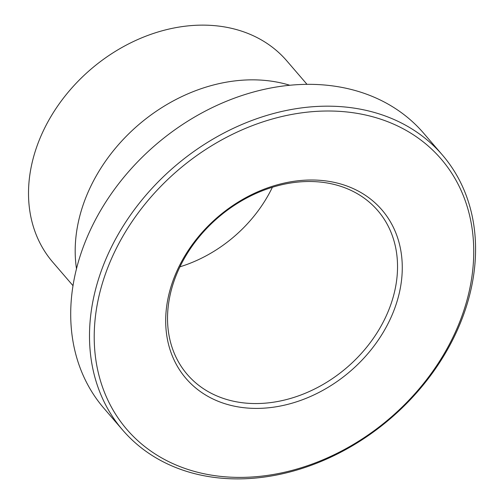 <?xml version="1.0" encoding="UTF-8"?>
<svg xmlns="http://www.w3.org/2000/svg" width="504" height="504" viewBox="0 0 504 504"><rect width="100%" height="100%" fill="white"/><g stroke="black" fill="none" stroke-linecap="round" stroke-linejoin="round"><path stroke-width="0.76" d="M388.949 321.817A129.226 101.669 139.3 0 0 278.725 184.433A129.226 101.669 139.3 0 0 184.275 376.381A129.226 101.669 139.3 0 0 388.949 321.817M180.482 265.696A125.635 98.841 -40.7 0 1 377.761 210.584A125.635 98.841 -40.7 0 1 384.584 319.366A125.635 98.841 -40.7 0 1 187.305 374.485A125.635 98.841 -40.7 0 1 180.482 265.696M452.365 338.493A207.295 163.088 -40.7 0 1 124.034 426.031A207.295 163.088 -40.7 0 1 275.543 118.112A207.295 163.088 -40.7 0 1 452.365 338.493M179.941 266.818A125.635 98.841 139.3 0 0 271.851 188.37A125.635 98.841 139.3 0 0 272.399 187.249M453.833 337.579A210.886 165.917 139.3 0 0 442.38 154.974A210.886 165.917 139.3 0 0 111.233 247.483A210.886 165.917 139.3 0 0 122.692 430.088A210.886 165.917 139.3 0 0 453.833 337.579M122.692 430.088L103.9 408.259A210.886 165.917 -40.7 0 1 92.446 225.653A210.886 165.917 -40.7 0 1 423.593 133.138L442.38 154.974M73.011 285.686L52.807 262.212A154.35 121.433 -40.7 0 1 44.421 128.564A154.35 121.433 -40.7 0 1 286.795 60.852L306.999 84.325M289.75 85.245A157.046 123.556 139.3 0 0 91.375 185.088A157.046 123.556 139.3 0 0 76.488 268.771"/></g></svg>

